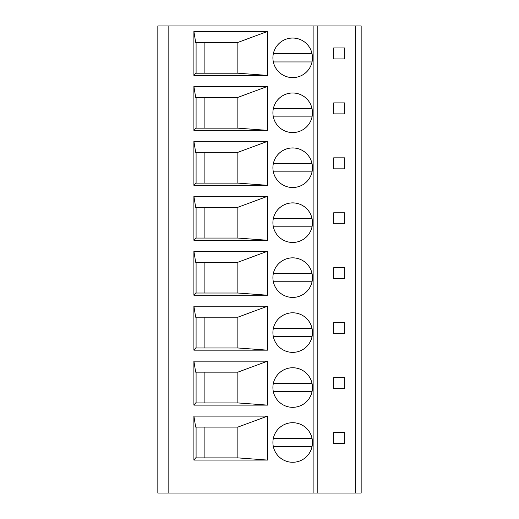 <?xml version="1.0" encoding="UTF-8"?>
<svg xmlns="http://www.w3.org/2000/svg" width="519" height="519" viewBox="0 0 519 519"><rect width="100%" height="100%" fill="white"/><g stroke="black" fill="none" stroke-linecap="round" stroke-linejoin="round"><path stroke-width="0.78" d="M355.671 25.95L355.671 493.05L361.166 493.05L361.166 25.95L157.834 25.95L157.834 493.05L317.2 493.05L317.2 25.95M272.91 442.493A19.78 19.78 0 0 0 292.69 462.273A19.78 19.78 0 0 0 312.477 442.493A19.78 19.78 0 0 0 292.69 422.713A19.78 19.78 0 0 0 272.91 442.493M267.532 460.081L193.898 460.081L193.898 416.115L267.532 416.115L267.532 460.081L237.858 457.881L195.657 457.881L193.898 460.081M272.91 387.537A19.78 19.78 0 0 0 292.69 407.324A19.78 19.78 0 0 0 312.477 387.537A19.78 19.78 0 0 0 292.69 367.757A19.78 19.78 0 0 0 272.91 387.537M267.532 405.125L193.898 405.125L193.898 361.166L267.532 361.166L267.532 405.125L237.858 402.926L195.657 402.926L193.898 405.125M272.91 332.588A19.78 19.78 0 0 0 292.69 352.369A19.78 19.78 0 0 0 312.477 332.588A19.78 19.78 0 0 0 292.69 312.801A19.78 19.78 0 0 0 272.91 332.588M267.532 350.169L193.898 350.169L193.898 306.21L267.532 306.21L267.532 350.169L237.858 347.977L195.657 347.977L193.898 350.169M272.91 277.633A19.78 19.78 0 0 0 292.69 297.419A19.78 19.78 0 0 0 312.477 277.633A19.78 19.78 0 0 0 292.69 257.852A19.78 19.78 0 0 0 272.91 277.633M267.532 295.22L193.898 295.22L193.898 251.254L267.532 251.254L267.532 295.22L237.858 293.021L195.657 293.021L193.898 295.22M272.91 222.683A19.78 19.78 0 0 0 292.69 242.464A19.78 19.78 0 0 0 312.477 222.683A19.78 19.78 0 0 0 292.69 202.897A19.78 19.78 0 0 0 272.91 222.683M267.532 240.265L193.898 240.265L193.898 196.305L267.532 196.305L267.532 240.265L237.858 238.065L195.657 238.065L193.898 240.265M272.91 167.728A19.78 19.78 0 0 0 292.69 187.515A19.78 19.78 0 0 0 312.477 167.728A19.78 19.78 0 0 0 292.69 147.947A19.78 19.78 0 0 0 272.91 167.728M267.532 185.315L193.898 185.315L193.898 141.35L267.532 141.35L267.532 185.315L237.858 183.116L195.657 183.116L193.898 185.315M272.91 112.779A19.78 19.78 0 0 0 292.69 132.559A19.78 19.78 0 0 0 312.477 112.779A19.78 19.78 0 0 0 292.69 92.992A19.78 19.78 0 0 0 272.91 112.779M267.532 130.36L193.898 130.36L193.898 86.401L267.532 86.401L267.532 130.36L237.858 128.161L195.657 128.161L193.898 130.36M272.91 57.823A19.78 19.78 0 0 0 292.69 77.603A19.78 19.78 0 0 0 312.477 57.823A19.78 19.78 0 0 0 292.69 38.043A19.78 19.78 0 0 0 272.91 57.823A19.78 19.78 0 0 1 273.344 53.704L312.042 53.704M267.532 75.411L193.898 75.411L193.898 31.445L267.532 31.445L267.532 75.411L237.858 73.211L195.657 73.211L193.898 75.411M355.671 493.05L317.2 493.05M333.685 432.599L333.685 443.589L344.674 443.589L344.674 432.599L333.685 432.599M333.685 377.65L333.685 388.64L344.674 388.64L344.674 377.65L333.685 377.65M333.685 322.695L333.685 333.685L344.674 333.685L344.674 322.695L333.685 322.695M333.685 267.746L333.685 278.735L344.674 278.735L344.674 267.746L333.685 267.746M333.685 212.79L333.685 223.78L344.674 223.78L344.674 212.79L333.685 212.79M333.685 157.834L333.685 168.831L344.674 168.831L344.674 157.834L333.685 157.834M333.685 102.885L333.685 113.875L344.674 113.875L344.674 102.885L333.685 102.885M333.685 47.93L333.685 58.919L344.674 58.919L344.674 47.93L333.685 47.93M273.344 446.612L312.042 446.612A19.78 19.78 0 0 0 312.042 438.373L273.344 438.373A19.78 19.78 0 0 0 273.344 446.612M312.042 438.373A19.78 19.78 0 0 0 273.344 438.373M273.344 391.663L312.042 391.663A19.78 19.78 0 0 0 312.042 383.418L273.344 383.418A19.78 19.78 0 0 0 273.344 391.663M312.042 383.418A19.78 19.78 0 0 0 273.344 383.418M273.344 336.708L312.042 336.708A19.78 19.78 0 0 0 312.042 328.469L273.344 328.469A19.78 19.78 0 0 0 273.344 336.708M312.042 328.469A19.78 19.78 0 0 0 273.344 328.469M273.344 281.759L312.042 281.759A19.78 19.78 0 0 0 312.042 273.513L273.344 273.513A19.78 19.78 0 0 0 273.344 281.759M312.042 273.513A19.78 19.78 0 0 0 273.344 273.513M273.344 226.803L312.042 226.803A19.78 19.78 0 0 0 312.042 218.557L273.344 218.557A19.78 19.78 0 0 0 292.69 242.464A19.78 19.78 0 0 0 312.042 226.803M312.042 218.557A19.78 19.78 0 0 0 273.344 218.557M273.344 171.847L312.042 171.847A19.78 19.78 0 0 0 312.042 163.608L273.344 163.608A19.78 19.78 0 0 0 292.69 187.515A19.78 19.78 0 0 0 312.042 171.847M312.042 163.608A19.78 19.78 0 0 0 273.344 163.608M273.344 116.898L312.042 116.898A19.78 19.78 0 0 0 312.042 108.653L273.344 108.653A19.78 19.78 0 0 0 292.69 132.559A19.78 19.78 0 0 0 312.042 116.898M312.042 108.653A19.78 19.78 0 0 0 273.344 108.653M312.042 61.943A19.78 19.78 0 0 1 273.344 61.943L312.042 61.943A19.78 19.78 0 0 0 312.477 57.823M267.532 416.115L237.858 427.105L195.657 427.105L193.898 416.115M196.091 427.105L196.091 457.881M237.858 427.105L237.858 457.881M204.888 427.105L204.888 457.881M267.532 361.166L237.858 372.155L237.858 402.926M237.858 372.155L195.657 372.155L193.898 361.166M196.091 372.155L196.091 402.926M204.888 372.155L204.888 402.926M267.532 306.21L237.858 317.2L237.858 347.977M237.858 317.2L195.657 317.2L193.898 306.21M196.091 317.2L196.091 347.977M204.888 317.2L204.888 347.977M267.532 251.254L237.858 262.251L237.858 293.021M237.858 262.251L195.657 262.251L193.898 251.254M196.091 262.251L196.091 293.021M204.888 262.251L204.888 293.021M267.532 196.305L237.858 207.295L237.858 238.065M237.858 207.295L195.657 207.295L193.898 196.305M196.091 207.295L196.091 238.065M204.888 207.295L204.888 238.065M267.532 141.35L237.858 152.339L237.858 183.116M237.858 152.339L195.657 152.339L193.898 141.35M196.091 152.339L196.091 183.116M204.888 152.339L204.888 183.116M267.532 86.401L237.858 97.39L237.858 128.161M237.858 97.39L195.657 97.39L193.898 86.401M196.091 97.39L196.091 128.161M204.888 97.39L204.888 128.161M267.532 31.445L237.858 42.435L237.858 73.211M237.858 42.435L195.657 42.435L193.898 31.445M196.091 42.435L196.091 73.211M204.888 42.435L204.888 73.211M168.831 25.95L168.831 493.05M313.904 25.95L313.904 493.05"/></g></svg>

